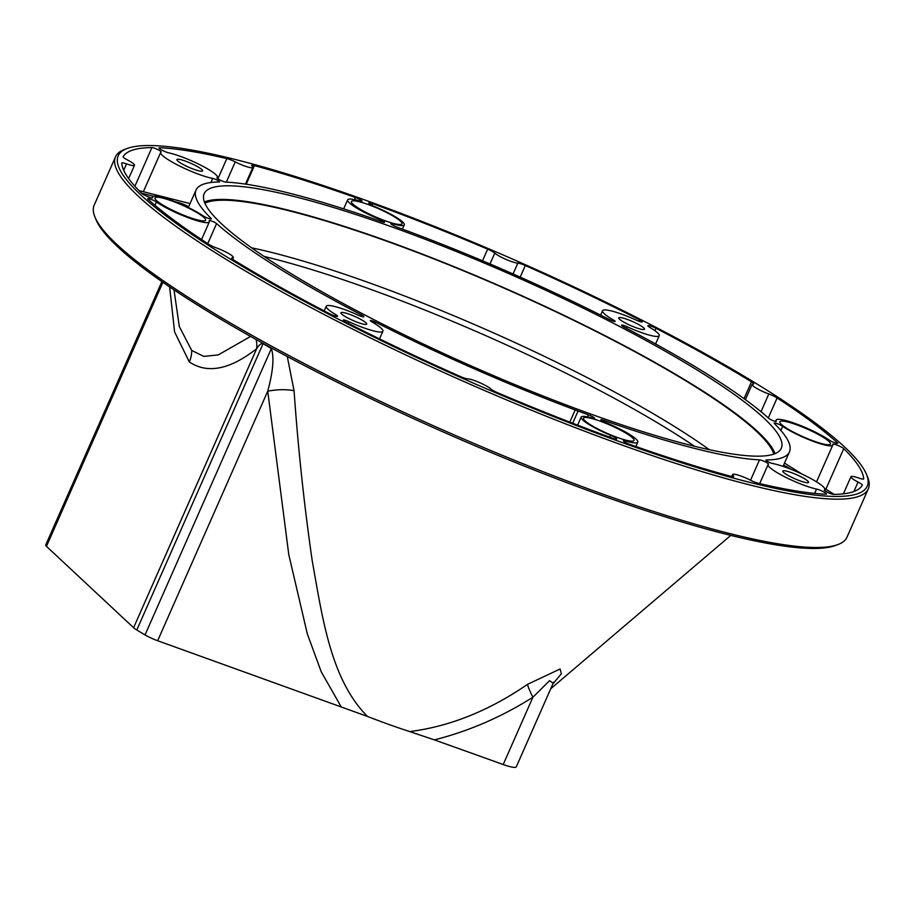 <?xml version="1.0" encoding="UTF-8"?>
<svg xmlns="http://www.w3.org/2000/svg" width="914" height="914" viewBox="0 0 914 914"><rect width="100%" height="100%" fill="white"/><g stroke="black" fill="none" stroke-linecap="round" stroke-linejoin="round"><path stroke-width="1.37" d="M866.586 474.572L867.649 477.211A411.38 64.985 -156.2 0 1 868.3 488.853L846.992 537.169A411.38 64.985 -156.2 0 1 837.944 544.55L835.293 545.532A409.323 64.654 -156.2 0 1 493.286 453.435A409.323 64.654 -156.2 0 1 117.837 246.94A409.323 64.654 -156.2 0 1 95.913 219.429L94.85 216.801A411.38 64.985 -156.2 0 1 94.199 205.147L115.507 156.831A411.38 64.985 -156.2 0 1 124.555 149.462L127.206 148.468A409.323 64.654 -156.2 0 1 469.213 240.565A409.323 64.654 -156.2 0 1 844.662 447.06A409.323 64.654 -156.2 0 1 866.586 474.572A409.323 64.654 -156.2 0 1 575.866 425.318A409.323 64.654 -156.2 0 1 140.779 194.899A409.323 64.654 -156.2 0 1 127.206 148.468M837.944 544.55A411.38 64.985 -156.2 0 1 494.223 451.984A411.38 64.985 -156.2 0 1 116.889 244.449A411.38 64.985 -156.2 0 1 94.85 216.801M868.3 488.853A411.38 64.985 -156.2 0 1 545.669 415.984A411.38 64.985 -156.2 0 1 138.197 196.133A411.38 64.985 -156.2 0 1 115.507 156.831M221.542 223.839A315.387 49.813 -156.2 0 1 204.153 193.711A315.387 49.813 -156.2 0 1 451.505 249.579A315.387 49.813 -156.2 0 1 763.898 418.132A315.387 49.813 -156.2 0 1 781.299 448.26A315.387 49.813 -156.2 0 1 533.947 392.392A315.387 49.813 -156.2 0 1 221.542 223.839M226.809 158.602A404.525 63.9 -156.2 0 0 159.55 147.737A6.158 0.971 23.8 0 0 158.99 147.897A6.158 0.971 23.8 0 0 162.464 150.433A6.158 0.971 23.8 0 0 168.884 152.901A30.173 4.764 -156.2 0 1 200.349 164.977A30.173 4.764 -156.2 0 1 217.361 177.419A30.173 4.764 -156.2 0 1 217.052 177.773A5.141 0.811 23.8 0 0 216.995 177.842A5.141 0.811 23.8 0 0 220.468 180.241A5.141 0.811 23.8 0 0 225.929 182.115A324.31 51.23 23.8 0 1 382.155 221.816A4.193 0.663 23.8 0 0 384.566 222.228A4.193 0.663 23.8 0 0 380.258 219.611A31.762 5.016 -156.2 0 1 347.64 199.846A31.762 5.016 -156.2 0 1 359.99 201.034A5.233 0.823 23.8 0 0 362.024 201.229A5.233 0.823 23.8 0 0 355.466 197.515A404.525 63.9 23.8 0 0 254.435 165.605A8.226 1.302 23.8 0 0 251.75 165.445A8.226 1.302 23.8 0 0 252.161 166.188A13.71 2.171 -156.2 0 1 252.847 167.433A13.71 2.171 -156.2 0 1 235.252 161.904A8.226 1.302 23.8 0 0 226.809 158.602L217.898 178.813M487.653 249.156A404.525 63.9 -156.2 0 0 372.581 203.651A6.158 0.971 23.8 0 0 368.776 202.954A6.158 0.971 23.8 0 0 374.797 206.667A30.173 4.764 -156.2 0 1 404.308 224.833A30.173 4.764 -156.2 0 1 392.792 223.781A5.141 0.811 23.8 0 0 390.838 223.599A5.141 0.811 23.8 0 0 397.053 227.152A324.31 51.23 23.8 0 1 609.798 319.74A4.193 0.663 23.8 0 0 615.156 321.42A4.193 0.663 23.8 0 0 613.682 320.174A31.762 5.016 -156.2 0 1 602.554 310.714A31.762 5.016 -156.2 0 1 636.67 320.311A5.233 0.823 23.8 0 0 642.291 321.899A5.233 0.823 23.8 0 0 639.4 319.763A404.525 63.9 23.8 0 0 525.31 265.528A8.226 1.302 23.8 0 0 517.85 263.141A13.71 2.171 -156.2 0 1 506.036 259.427A13.71 2.171 -156.2 0 1 494.794 253.109A8.226 1.302 23.8 0 0 487.653 249.156L482.523 260.798M751.468 381.789A404.525 63.9 -156.2 0 0 655.989 328.297A6.158 0.971 23.8 0 0 647.866 325.704A6.158 0.971 23.8 0 0 649.785 327.395A30.173 4.764 -156.2 0 1 659.223 335.712A30.173 4.764 -156.2 0 1 627.084 326.721A5.141 0.811 23.8 0 0 621.6 325.19A5.141 0.811 23.8 0 0 624.228 327.166A324.31 51.23 23.8 0 1 768.857 418.406A4.193 0.663 23.8 0 0 773.027 420.634A4.193 0.663 23.8 0 0 776.272 421.354A4.193 0.663 23.8 0 0 776.249 421.205A31.762 5.016 -156.2 0 1 776.1 420.097A31.762 5.016 -156.2 0 1 797.374 424.313A31.762 5.016 -156.2 0 1 829.032 439.988A5.233 0.823 23.8 0 0 834.242 442.57A5.233 0.823 23.8 0 0 837.75 443.267A5.233 0.823 23.8 0 0 837.418 442.73A404.525 63.9 23.8 0 0 777.106 397.944A8.226 1.302 23.8 0 0 768.811 393.968A13.71 2.171 -156.2 0 1 752.085 384.428A13.71 2.171 -156.2 0 1 753.113 384.074A8.226 1.302 23.8 0 0 753.73 383.869A8.226 1.302 23.8 0 0 751.468 381.789L744.03 398.653M863.707 478.81A404.525 63.9 -156.2 0 0 843.748 448.66A6.158 0.971 23.8 0 0 837.67 445.347A6.158 0.971 23.8 0 0 832.768 444.227A6.158 0.971 23.8 0 0 832.768 444.375A30.173 4.764 -156.2 0 1 832.768 445.095A30.173 4.764 -156.2 0 1 812.695 441.142A30.173 4.764 -156.2 0 1 782.658 426.301A5.141 0.811 23.8 0 0 777.54 423.776A5.141 0.811 23.8 0 0 774.124 423.102A5.141 0.811 23.8 0 0 774.364 423.559A324.31 51.23 23.8 0 1 789.445 451.859A324.31 51.23 23.8 0 1 766.161 459.993A4.193 0.663 23.8 0 0 765.852 460.096A4.193 0.663 23.8 0 0 768.32 461.878A4.193 0.663 23.8 0 0 772.73 463.535A31.762 5.016 -156.2 0 1 806.125 476.091A31.762 5.016 -156.2 0 1 824.759 489.55A31.762 5.016 -156.2 0 1 824.382 489.961A5.233 0.823 23.8 0 0 824.325 490.03A5.233 0.823 23.8 0 0 827.981 492.532A5.233 0.823 23.8 0 0 833.522 494.383A404.525 63.9 23.8 0 0 862.313 485.277A8.226 1.302 23.8 0 0 862.325 485.254A8.226 1.302 23.8 0 0 858.052 482.055A13.71 2.171 -156.2 0 1 850.945 476.72A13.71 2.171 -156.2 0 1 858.909 478.091A8.226 1.302 23.8 0 0 863.696 478.913A8.226 1.302 23.8 0 0 863.707 478.799L863.627 479.005M759.523 459.856A324.31 51.23 23.8 0 1 603.286 420.154A4.193 0.663 23.8 0 0 600.875 419.743A4.193 0.663 23.8 0 0 605.182 422.359A31.762 5.016 -156.2 0 1 637.812 442.125A31.762 5.016 -156.2 0 1 625.462 440.936A5.233 0.823 23.8 0 0 623.417 440.742A5.233 0.823 23.8 0 0 629.986 444.455A404.525 63.9 23.8 0 0 731.017 476.365A8.226 1.302 23.8 0 0 733.702 476.525A8.226 1.302 23.8 0 0 733.291 475.783A13.71 2.171 -156.2 0 1 732.605 474.537A13.71 2.171 -156.2 0 1 750.2 480.067A8.226 1.302 23.8 0 0 758.631 483.369A404.525 63.9 -156.2 0 0 825.89 494.223A6.158 0.971 23.8 0 0 826.45 494.074A6.158 0.971 23.8 0 0 822.977 491.538A6.158 0.971 23.8 0 0 816.556 489.07A30.173 4.764 -156.2 0 1 785.092 476.994A30.173 4.764 -156.2 0 1 768.091 464.552A30.173 4.764 -156.2 0 1 768.4 464.198A5.141 0.811 23.8 0 0 768.446 464.129A5.141 0.811 23.8 0 0 764.972 461.73A5.141 0.811 23.8 0 0 759.523 459.856L750.531 480.238M346.04 322.208A404.525 63.9 23.8 0 0 460.13 376.431A8.226 1.302 23.8 0 0 467.602 378.83A13.71 2.171 -156.2 0 1 479.416 382.543A13.71 2.171 -156.2 0 1 490.658 388.861A8.226 1.302 23.8 0 0 497.787 392.814A404.525 63.9 -156.2 0 0 612.86 438.32A6.158 0.971 23.8 0 0 616.676 439.017A6.158 0.971 23.8 0 0 610.643 435.304A30.173 4.764 -156.2 0 1 581.144 417.138A30.173 4.764 -156.2 0 1 592.649 418.189A5.141 0.811 23.8 0 0 594.614 418.372A5.141 0.811 23.8 0 0 588.399 414.819A324.31 51.23 -156.2 0 1 578.082 411.026A8.226 1.302 23.8 0 0 575.123 410.066L576.414 410.397A324.31 51.23 23.8 0 1 375.654 322.219A4.193 0.663 23.8 0 0 370.296 320.551A4.193 0.663 23.8 0 0 371.769 321.797A31.762 5.016 -156.2 0 1 382.897 331.256A31.762 5.016 -156.2 0 1 348.771 321.659A5.233 0.823 23.8 0 0 343.15 320.071A5.233 0.823 23.8 0 0 346.04 322.208M361.224 314.804A324.31 51.23 23.8 0 1 241.799 243.592A324.31 51.23 23.8 0 1 216.595 223.564A4.193 0.663 23.8 0 0 212.425 221.337A4.193 0.663 23.8 0 0 209.18 220.617A4.193 0.663 23.8 0 0 209.203 220.765A31.762 5.016 -156.2 0 1 209.34 221.874A31.762 5.016 -156.2 0 1 188.067 217.658A31.762 5.016 -156.2 0 1 156.408 201.983A5.233 0.823 23.8 0 0 151.198 199.401A5.233 0.823 23.8 0 0 147.702 198.704A5.233 0.823 23.8 0 0 148.022 199.241A404.525 63.9 23.8 0 0 208.346 244.027A8.226 1.302 23.8 0 0 216.629 248.002A13.71 2.171 -156.2 0 1 233.356 257.542A13.71 2.171 -156.2 0 1 232.327 257.897A8.226 1.302 23.8 0 0 231.71 258.102A8.226 1.302 23.8 0 0 233.984 260.182A404.525 63.9 -156.2 0 0 329.463 313.673A6.158 0.971 23.8 0 0 337.586 316.267A6.158 0.971 23.8 0 0 335.655 314.576A30.173 4.764 -156.2 0 1 326.229 306.259A30.173 4.764 -156.2 0 1 358.368 315.25A5.141 0.811 23.8 0 0 363.841 316.781A5.141 0.811 23.8 0 0 361.224 314.804L360.619 316.175M134.507 165.251A13.71 2.171 23.8 0 1 126.532 163.88A8.226 1.302 23.8 0 0 121.756 163.058A8.226 1.302 23.8 0 0 121.733 163.16A404.525 63.9 -156.2 0 0 141.693 193.311A6.158 0.971 23.8 0 0 147.771 196.624A6.158 0.971 23.8 0 0 152.672 197.744A6.158 0.971 23.8 0 0 152.672 197.595A30.173 4.764 -156.2 0 1 152.672 196.876A30.173 4.764 -156.2 0 1 172.746 200.829A30.173 4.764 -156.2 0 1 202.794 215.67A5.141 0.811 23.8 0 0 207.901 218.195A5.141 0.811 23.8 0 0 211.328 218.869A5.141 0.811 23.8 0 0 211.088 218.412A324.31 51.23 23.8 0 1 195.996 190.112A324.31 51.23 23.8 0 1 219.291 181.977A4.193 0.663 23.8 0 0 219.589 181.875A4.193 0.663 23.8 0 0 217.132 180.092A4.193 0.663 23.8 0 0 212.722 178.436A31.762 5.016 -156.2 0 1 179.315 165.88A31.762 5.016 -156.2 0 1 160.693 152.421A31.762 5.016 -156.2 0 1 161.058 152.01A5.233 0.823 23.8 0 0 161.127 151.941A5.233 0.823 23.8 0 0 157.471 149.439A5.233 0.823 23.8 0 0 151.93 147.588A404.525 63.9 23.8 0 0 123.139 156.694A8.226 1.302 23.8 0 0 123.127 156.717A8.226 1.302 23.8 0 0 127.389 159.916A13.71 2.171 23.8 0 1 134.507 165.251L128.634 178.573M189.107 217.292A27.637 4.364 23.8 0 0 205.57 220.205A27.637 4.364 23.8 0 0 171.455 200.817A27.637 4.364 23.8 0 0 154.992 197.904A27.637 4.364 23.8 0 0 189.107 217.292M617.567 437.543A27.637 4.364 23.8 0 0 634.03 440.457A27.637 4.364 23.8 0 0 599.915 421.068A27.637 4.364 23.8 0 0 583.452 418.155A27.637 4.364 23.8 0 0 617.567 437.543M385.525 220.902A27.637 4.364 23.8 0 0 401.989 223.816A27.637 4.364 23.8 0 0 367.874 204.428A27.637 4.364 23.8 0 0 351.422 201.514A27.637 4.364 23.8 0 0 385.525 220.902M813.986 441.154A27.637 4.364 23.8 0 0 830.449 444.067A27.637 4.364 23.8 0 0 796.345 424.679A27.637 4.364 23.8 0 0 779.882 421.765A27.637 4.364 23.8 0 0 813.986 441.154M636.098 327.726A14.053 2.216 23.8 0 0 644.473 329.211A14.053 2.216 23.8 0 0 627.13 319.352A14.053 2.216 23.8 0 0 618.755 317.866A14.053 2.216 23.8 0 0 636.098 327.726M800.184 480.913A14.053 2.216 23.8 0 0 808.559 482.398A14.053 2.216 23.8 0 0 791.204 472.538A14.053 2.216 23.8 0 0 782.83 471.053A14.053 2.216 23.8 0 0 800.184 480.913M358.322 322.619A14.053 2.216 23.8 0 0 366.697 324.104A14.053 2.216 23.8 0 0 349.342 314.245A14.053 2.216 23.8 0 0 340.968 312.759A14.053 2.216 23.8 0 0 358.322 322.619M194.236 169.433A14.053 2.216 23.8 0 0 202.611 170.918A14.053 2.216 23.8 0 0 185.268 161.058A14.053 2.216 23.8 0 0 176.893 159.573A14.053 2.216 23.8 0 0 194.236 169.433M204.393 201.96A315.387 49.813 -156.2 0 1 467.065 272.018A315.387 49.813 -156.2 0 1 757.889 431.762A315.387 49.813 -156.2 0 1 775.049 453.641M204.896 203.216A313.593 49.539 -156.2 0 1 464.529 271.275A313.593 49.539 -156.2 0 1 756.346 431.202A313.593 49.539 -156.2 0 1 773.781 454.121M783.538 465.249A8.226 1.302 -156.2 0 1 789.148 468.105L791.204 469.408M824.451 490.35L827.65 492.36M834.128 494.371L824.554 488.339M801.784 473.978L784.498 463.09M575.123 410.066L569.799 422.119M190.055 203.582L139.008 190.626M174.985 201.686L178.927 202.691A8.226 1.302 -156.2 0 1 188.65 206.77M141.601 193.22L153.586 196.259M161.892 281.592L45.7 545.041A13.71 2.171 -156.2 0 0 46.454 546.355L133.604 627.712A13.71 2.171 -156.2 0 0 136.803 629.986A318.815 50.361 -156.2 0 0 145.052 634.91A13.71 2.171 -156.2 0 0 157.665 640.737L367.497 716.45C330.525 679.445 322.356 617.053 312.154 560.362C304.134 504.699 298.101 448.157 294.057 390.724A27.42 9.357 -5.3 0 0 267.733 391.181C273.092 371.427 274.291 357.214 271.344 348.565A318.815 50.361 -156.2 0 1 263.095 343.653C261.335 343.058 259.188 344.738 256.663 348.691A27.42 21.685 54.9 0 0 256.114 339.54M294.057 390.724L287.282 356.517M271.561 348.063A27.42 16.258 -59.4 0 1 271.344 348.565L145.052 634.91M174.003 289.852L179.315 326.549L191.723 350.473L203.811 356.391L218.218 354.929L250.585 336.443M552.776 684.095L561.379 673.732L560.088 669.002L527.527 684.335A27.42 3.713 -120.6 0 0 532.896 697.233C501.809 716.896 468.985 731.109 434.413 739.883L409.712 731.577A165.206 26.095 -156.2 0 1 367.497 716.45M527.527 684.335C489.15 710.715 449.882 726.47 409.712 731.577M553.633 682.118L553.187 683.192L549.577 680.667L532.896 697.233L503.214 764.527L434.413 739.883M553.187 683.181L516.284 766.846A21.936 3.462 -156.2 0 1 503.214 764.527M380.258 219.611L379.676 220.937M355.466 197.515L354.529 199.629M159.55 147.737L159.265 148.411M613.682 320.174L613.237 321.18M639.4 319.763L638.772 321.191M372.581 203.651L371.861 205.296M392.792 223.781L392.289 224.924M837.418 442.73L837.133 443.393M655.989 328.297L654.927 330.708M627.084 326.721L626.387 328.297M843.748 448.66L825.879 489.173M782.658 426.301L780.842 430.414M603.286 420.154L602.806 421.251M625.462 440.936L624.936 442.113M816.556 489.07L814.648 493.389M375.654 322.219L374.991 323.727M348.771 321.659L348.074 323.236M610.643 435.304L609.809 437.2M588.399 414.819L587.485 416.887M578.082 411.026L572.701 423.239M216.595 223.564L207.741 243.627M156.408 201.983L154.969 205.262M335.655 314.576L335.027 315.993M212.722 178.436L210.917 182.503M151.93 147.588L134.884 186.239M211.088 218.412L210.826 218.994M126.532 163.88L123.71 170.29M232.327 257.897L231.973 258.696M733.291 475.783L732.868 476.731M858.052 482.055L853.882 491.504M768.811 393.968L761.008 411.677M777.106 397.944L768.297 417.904M517.85 263.141L513.062 273.972M525.31 265.528L520.203 277.125M494.794 253.109L489.995 263.963M254.435 165.605L246.22 184.228M235.252 161.904L226.329 182.126M340.933 706.396L321.225 671.779L307.333 633.928L288.767 554.547L267.733 391.181L157.665 640.737M46.454 546.355L162.909 282.3M133.604 627.712L256.663 348.691C229.882 369.679 207.432 374.089 189.312 361.933L174.597 331.931L169.627 286.916M136.803 629.986L263.095 343.653A27.42 17.069 -58.9 0 0 263.175 343.458M191.723 350.473A27.42 24.667 -47 0 1 189.312 361.933M251.613 247.808A312.394 49.345 -156.2 0 1 709.344 449.688M264.169 256.457A311.068 49.139 -156.2 0 1 694.491 446.261M347.64 199.846L343.664 208.86M217.361 177.419L217.064 178.081M602.554 310.714L600.612 315.113M404.308 224.833L402.411 229.117M776.1 420.097L775.518 421.411M659.223 335.712L655.589 343.95M824.759 489.55L824.417 490.315M832.768 445.095L816.556 481.838M637.812 442.125L635.87 446.523M768.091 464.552L759.683 483.62M382.897 331.256L379.527 338.888M581.144 417.138L577.614 425.136M209.34 221.874L201.548 239.548M326.229 306.259L324.173 310.92M160.693 152.421L143.349 191.734M152.672 196.876L152.227 197.904M195.996 190.112L188.318 207.524M233.356 257.542L232.602 259.256M752.085 384.428L745.378 399.635M252.847 167.433L245.478 184.125M732.605 474.537L731.726 476.537M789.445 451.859L783.047 466.38M850.945 476.72L843.394 493.811M730.777 535.387L550.719 688.779"/></g></svg>

